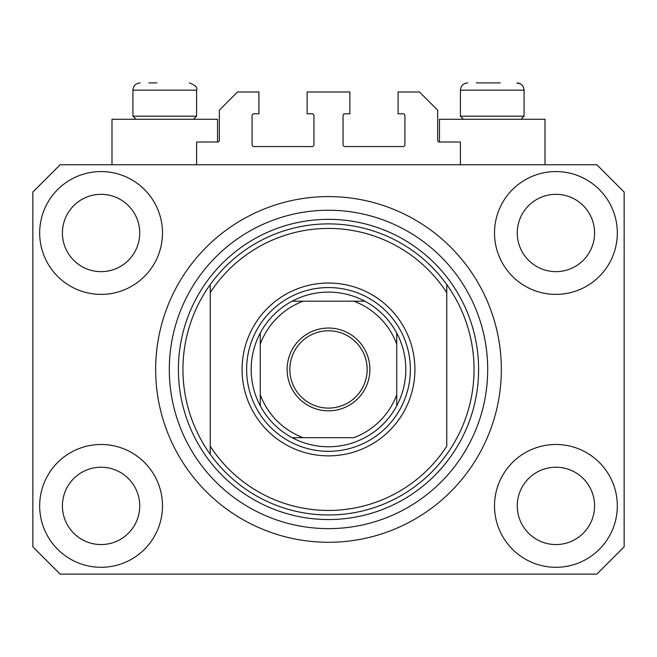 <?xml version="1.0" encoding="UTF-8"?>
<svg xmlns="http://www.w3.org/2000/svg" width="657" height="657" viewBox="0 0 657 657"><rect width="100%" height="100%" fill="white"/><g stroke="black" fill="none" stroke-linecap="round" stroke-linejoin="round"><path stroke-width="0.99" d="M460.409 164.759L460.409 142.011L439.484 142.011A1.823 1.823 0 0 1 437.661 140.196L437.661 110.171L419.47 91.98L398.093 91.98L398.093 113.809L403.094 113.809A1.823 1.823 0 0 1 404.917 115.632L404.917 144.745A1.823 1.823 0 0 1 403.094 146.56L344.876 146.56A1.823 1.823 0 0 1 343.053 144.745L343.053 115.632A1.823 1.823 0 0 1 344.876 113.809L349.877 113.809L349.877 91.98L307.123 91.98L307.123 113.809L312.124 113.809A1.823 1.823 0 0 1 313.947 115.632L313.947 144.745A1.823 1.823 0 0 1 312.124 146.56L253.906 146.56A1.823 1.823 0 0 1 252.083 144.745L252.083 115.632A1.823 1.823 0 0 1 253.906 113.809L258.907 113.809L258.907 91.98L237.53 91.98L219.339 110.171L219.339 140.196A1.823 1.823 0 0 1 217.516 142.011L196.591 142.011L196.591 164.759M39.675 505.89A61.405 61.405 0 0 0 101.079 567.295A61.405 61.405 0 0 0 162.484 505.89A61.405 61.405 0 0 0 101.079 444.485A61.405 61.405 0 0 0 39.675 505.89M494.516 505.89A61.405 61.405 0 0 0 555.921 567.295A61.405 61.405 0 0 0 617.325 505.89A61.405 61.405 0 0 0 555.921 444.485A61.405 61.405 0 0 0 494.516 505.89M494.516 232.98A61.405 61.405 0 0 0 555.921 294.385A61.405 61.405 0 0 0 617.325 232.98A61.405 61.405 0 0 0 555.921 171.576A61.405 61.405 0 0 0 494.516 232.98M39.675 232.98A61.405 61.405 0 0 0 101.079 294.385A61.405 61.405 0 0 0 162.484 232.98A61.405 61.405 0 0 0 101.079 171.576A61.405 61.405 0 0 0 39.675 232.98M545.006 164.759L545.006 119.27L439.484 119.27L439.484 142.011M111.994 164.759L111.994 119.27L217.516 119.27L217.516 142.011M155.66 369.439A172.84 172.84 0 0 0 328.5 542.28A172.84 172.84 0 0 0 501.34 369.439A172.84 172.84 0 0 0 328.5 196.591A172.84 172.84 0 0 0 155.66 369.439M62.415 232.98A38.664 38.664 0 0 0 101.079 271.645A38.664 38.664 0 0 0 139.736 232.98A38.664 38.664 0 0 0 101.079 194.324A38.664 38.664 0 0 0 62.415 232.98M517.264 232.98A38.664 38.664 0 0 0 555.921 271.645A38.664 38.664 0 0 0 594.585 232.98A38.664 38.664 0 0 0 555.921 194.324A38.664 38.664 0 0 0 517.264 232.98M517.264 505.89A38.664 38.664 0 0 0 555.921 544.554A38.664 38.664 0 0 0 594.585 505.89A38.664 38.664 0 0 0 555.921 467.226A38.664 38.664 0 0 0 517.264 505.89M62.415 505.89A38.664 38.664 0 0 0 101.079 544.554A38.664 38.664 0 0 0 139.736 505.89A38.664 38.664 0 0 0 101.079 467.226A38.664 38.664 0 0 0 62.415 505.89M60.14 574.119L596.86 574.119L624.15 546.829L624.15 192.049L596.86 164.759L60.14 164.759L32.85 192.049L32.85 546.829L60.14 574.119M148.835 82.881L156.793 82.881M476.325 82.881L500.207 82.881M519.818 116.174L524.081 116.174L524.081 90.157L460.409 90.157C460.836 85.739 463.259 83.316 467.685 82.881C463.259 83.316 460.836 85.739 460.409 90.157L460.409 116.174L519.818 116.174M192.329 116.174L196.591 116.174L196.591 90.157L132.919 90.157C133.346 85.739 135.769 83.316 140.196 82.881C135.769 83.316 133.346 85.739 132.919 90.157L132.919 116.174L192.329 116.174M414.92 369.439A86.42 86.42 0 0 1 328.5 455.859A86.42 86.42 0 0 1 242.08 369.439A86.42 86.42 0 0 1 328.5 283.019A86.42 86.42 0 0 1 414.92 369.439M182.95 369.439A145.55 145.55 0 0 0 446.76 454.283A145.55 145.55 0 0 0 446.76 284.588L446.76 292.652A141 141 0 0 0 210.24 292.652L210.24 446.226A141 141 0 0 0 446.76 446.226L446.76 284.588A145.55 145.55 0 0 0 210.24 284.588L210.24 292.652L210.24 284.588A145.55 145.55 0 0 0 182.95 369.439M487.699 369.439A159.199 159.199 0 0 0 328.5 210.24A159.199 159.199 0 0 0 169.301 369.439A159.199 159.199 0 0 0 328.5 528.63A159.199 159.199 0 0 0 487.699 369.439M210.24 446.226L210.24 454.283L210.24 446.226M369.891 369.439A41.391 41.391 0 0 1 328.5 410.83A41.391 41.391 0 0 1 287.109 369.439A41.391 41.391 0 0 1 328.5 328.048A41.391 41.391 0 0 1 369.891 369.439M289.836 369.439A38.664 38.664 0 0 0 328.5 408.096A38.664 38.664 0 0 0 367.164 369.439A38.664 38.664 0 0 0 328.5 330.775A38.664 38.664 0 0 0 289.836 369.439M405.821 369.439A77.321 77.321 0 0 0 396.729 333.05L396.729 344.112L396.729 333.05A77.321 77.321 0 0 0 292.11 301.21L303.173 301.21L292.11 301.21A77.321 77.321 0 0 0 260.271 405.821L260.271 394.758L260.271 405.821A77.321 77.321 0 0 0 292.11 437.661L353.827 437.661A72.779 72.779 0 0 0 396.729 394.758L396.729 344.112A72.779 72.779 0 0 0 353.827 301.21L303.173 301.21A72.779 72.779 0 0 0 260.271 344.112L260.271 394.758A72.779 72.779 0 0 0 303.173 437.661L292.11 437.661A77.321 77.321 0 0 0 396.729 405.821L396.729 394.758L396.729 405.821A77.321 77.321 0 0 0 405.821 369.439M246.63 369.439A81.87 81.87 0 0 1 328.5 287.561A81.87 81.87 0 0 1 410.37 369.439A81.87 81.87 0 0 1 328.5 451.31A81.87 81.87 0 0 1 246.63 369.439M260.271 333.05L260.271 344.112L260.271 333.05A77.321 77.321 0 0 1 292.11 301.21M364.89 301.21L353.827 301.21L364.89 301.21A77.321 77.321 0 0 1 396.729 333.05M478.6 369.439A150.1 150.1 0 0 1 328.5 519.539A150.1 150.1 0 0 1 178.4 369.439A150.1 150.1 0 0 1 328.5 219.339A150.1 150.1 0 0 1 478.6 369.439M396.729 405.821A77.321 77.321 0 0 1 364.89 437.661M292.11 437.661A77.321 77.321 0 0 1 260.271 405.821M196.591 90.157C197.888 87.685 195.458 85.262 189.315 82.881C195.458 85.262 197.888 87.685 196.591 90.157M520.656 83.989L516.804 82.881C521.231 83.316 523.654 85.739 524.081 90.157L523.489 87.274L522.093 85.164M520.993 119.27L524.081 116.174M463.497 119.27L460.409 116.174M193.503 119.27L196.591 116.174M136.007 119.27L132.919 116.174"/></g></svg>
